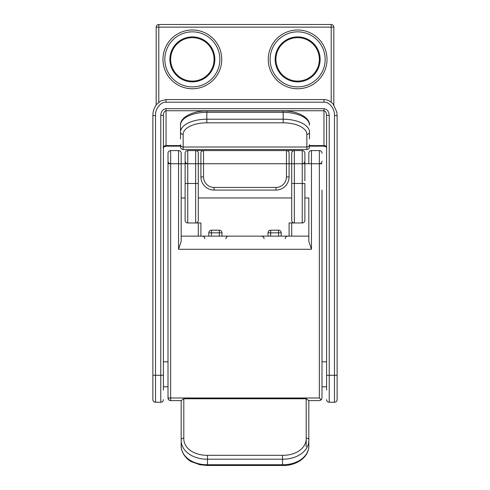 <?xml version="1.0" encoding="UTF-8"?>
<svg xmlns="http://www.w3.org/2000/svg" width="490" height="490" viewBox="0 0 490 490"><rect width="100%" height="100%" fill="white"/><g stroke="black" fill="none" stroke-linecap="round" stroke-linejoin="round"><path stroke-width="0.73" d="M321.985 200.594L321.985 397.99L321.391 399.656M304.878 180.853L304.878 163.746L304.878 180.853M203.546 176.908A10.529 10.529 0 0 0 214.075 187.437L275.925 187.437A10.529 10.529 0 0 0 286.454 176.908L286.454 163.746L203.546 163.746L203.546 176.908L200.912 176.908A13.163 13.163 0 0 0 214.075 190.065L275.925 190.065L214.075 190.065A13.163 13.163 0 0 1 200.912 176.908L200.912 153.217A2.634 2.634 0 0 1 203.546 150.589L187.756 150.589L187.756 183.487L195.651 183.487L195.651 163.746L185.122 163.746L185.122 161.118L185.122 183.487L185.122 153.217L185.122 163.746L181.178 163.746L181.178 153.217L181.178 241.392L178.544 249.288L178.544 163.746L170.649 163.746L170.649 397.99L319.351 397.99L321.213 399.852L319.351 400.624L308.822 400.624L308.822 445.232C309.349 457.666 295.684 465.935 282.503 465.5L282.503 464.728C296.646 464.973 309.214 456.815 308.822 445.232M200.912 236.125L200.912 222.968L195.651 222.968L195.651 183.487L198.285 183.487L198.285 163.746L198.285 220.335A2.634 2.634 0 0 1 195.651 222.968L187.756 222.968L198.285 222.968L198.285 236.125L198.285 222.968M291.715 161.118L291.715 163.746L291.715 161.118M291.715 236.125L291.715 222.968L302.244 222.968L289.088 222.968L289.088 236.125M291.715 183.487L294.349 183.487L294.349 222.968A2.634 2.634 0 0 1 291.715 220.335L291.715 153.217L291.715 163.746L289.088 163.746L289.088 176.908L289.088 163.746L286.454 163.746L286.454 150.589L302.244 150.589A2.634 2.634 0 0 1 304.878 153.217L304.878 163.746L294.349 163.746L294.349 183.487L302.244 183.487L302.244 150.589M304.878 220.335A2.634 2.634 0 0 1 302.244 222.968A2.634 2.634 0 0 0 304.878 220.335A2.634 2.634 0 0 1 302.244 222.968L302.244 183.487L304.878 183.487L304.878 220.335L304.878 197.966L308.822 197.966L308.822 236.125L281.187 236.125L281.187 232.836A2.634 2.634 0 0 0 278.559 230.202L270.664 230.202A2.634 2.634 0 0 0 268.03 232.836L268.03 236.125L221.97 236.125L221.97 232.836A2.634 2.634 0 0 0 219.336 230.202L211.441 230.202L219.336 230.202A2.634 2.634 0 0 1 221.97 232.836L211.441 232.836L211.441 236.125M198.285 150.589L294.349 150.589A2.634 2.634 0 0 0 291.715 153.217A2.634 2.634 0 0 1 294.349 150.589L294.349 163.746L291.715 163.746M185.122 220.335L185.122 183.487L187.756 183.487L187.756 222.968A2.634 2.634 0 0 1 185.122 220.335A2.634 2.634 0 0 0 187.756 222.968A2.634 2.634 0 0 1 185.122 220.335M198.285 153.217L198.285 163.746L195.651 163.746L195.651 150.589A2.634 2.634 0 0 1 198.285 153.217M294.349 222.968A2.634 2.634 0 0 1 291.715 220.335M187.756 150.589A2.634 2.634 0 0 0 185.122 153.217A2.634 2.634 0 0 1 187.756 150.589M289.088 153.217A2.634 2.634 0 0 0 286.454 150.589A2.634 2.634 0 0 1 289.088 153.217L289.088 163.746M275.925 190.065A13.163 13.163 0 0 0 289.088 176.908A13.163 13.163 0 0 1 275.925 190.065L275.925 187.437M319.351 59.376A21.713 21.713 0 0 0 297.638 37.663A21.713 21.713 0 0 0 275.925 59.376A21.713 21.713 0 0 0 297.638 81.089A21.713 21.713 0 0 0 319.351 59.376A21.713 21.713 0 0 1 297.638 81.089A21.713 21.713 0 0 1 275.925 59.376A21.713 21.713 0 0 0 297.638 81.089A21.713 21.713 0 0 0 319.351 59.376A21.713 21.713 0 0 1 297.638 81.089A21.713 21.713 0 0 1 275.925 59.376M214.075 59.376A21.713 21.713 0 0 0 192.362 37.663A21.713 21.713 0 0 0 170.649 59.376A21.713 21.713 0 0 0 192.362 81.089A21.713 21.713 0 0 0 214.075 59.376A21.713 21.713 0 0 1 192.362 81.089A21.713 21.713 0 0 1 170.649 59.376A21.713 21.713 0 0 0 192.362 81.089A21.713 21.713 0 0 0 214.075 59.376A21.713 21.713 0 0 1 192.362 81.089A21.713 21.713 0 0 1 170.649 59.376M156.169 104.983L156.169 27.134A2.634 2.634 0 0 1 158.803 24.5L331.197 24.5A2.634 2.634 0 0 1 333.831 27.134L333.831 104.983M309.484 138.989L309.484 132.41M180.516 132.41L180.516 138.989M206.835 122.812A23.685 11.546 180 0 0 183.15 134.358L183.15 149.517L306.85 149.517L306.85 134.358A2.634 2.297 180 0 0 309.484 132.061A26.319 12.832 0 0 0 283.165 119.229L283.165 122.812L206.835 122.812L206.835 119.229A26.319 12.832 0 0 0 180.516 132.061L180.516 125.164A26.319 12.832 180 0 1 206.835 112.339L206.835 119.229L283.165 119.229L283.165 112.339L206.835 112.339L206.835 110.985L283.165 110.985L283.165 112.339A26.319 12.832 180 0 1 309.484 125.164C310.133 117.863 297.993 110.765 283.165 110.985M337.12 364.438L337.12 384.172M185.122 197.966L181.178 197.966L181.178 236.125L208.814 236.125L208.814 232.836A2.634 2.634 0 0 1 211.441 230.202A2.634 2.634 0 0 0 208.814 232.836L211.441 232.836L211.441 230.202A2.634 2.634 0 0 0 208.814 232.836M326.591 390.095L326.591 115.371L329.225 115.371L329.225 375.273L337.12 375.273L337.12 115.579L337.12 399.62A2.634 2.634 0 0 1 334.486 402.253L334.486 115.579C334.958 108.964 329.17 101.614 323.957 102.208L323.957 99.574L166.043 99.574L166.043 102.208L323.957 102.208M163.409 390.095L163.409 375.273L163.409 390.095M166.043 102.208C160.83 101.614 155.042 108.964 155.514 115.579L155.514 402.253A2.634 2.634 0 0 1 152.88 399.62L152.88 115.579C152.874 111.377 154.142 107.622 156.678 104.321L160.892 100.854L166.043 99.586M163.409 399.62A2.634 2.634 0 0 1 160.775 402.253L160.775 115.371L163.409 115.371L163.409 375.273L152.88 375.273M309.484 145.591L323.957 145.591L323.957 110.752C325.544 111.046 326.426 112.584 326.591 115.371M163.409 115.371C163.574 112.584 164.456 111.046 166.043 110.752L166.043 145.591L180.516 145.591M323.957 99.586C327.479 99.599 330.591 101.167 333.298 104.29L336.795 112.045L337.12 115.579L334.486 115.579M155.514 115.579L152.88 115.579M285.137 238.759C285.278 237.172 286.154 236.296 287.771 236.125L261.452 236.125C263.063 236.296 263.939 237.172 264.079 238.759M225.921 238.759C226.061 237.172 226.937 236.296 228.548 236.125L202.229 236.125C203.846 236.296 204.722 237.172 204.863 238.759M319.351 397.99L319.351 163.746L311.456 163.746L311.456 249.288L308.822 241.392L308.822 197.966M311.456 150.589L319.351 150.589L311.456 150.589L311.456 163.746L308.822 163.746L308.822 153.217A2.634 2.634 0 0 1 311.456 150.589M321.985 390.095L321.985 319.033M321.985 334.823L321.985 190.065M181.178 445.232C180.798 456.864 193.403 464.967 207.497 464.728L207.497 465.5L199.859 464.734L191.51 461.733C186.549 459.436 180.614 452.203 181.178 445.232L181.178 400.624L170.649 400.624A2.634 2.634 0 0 1 168.015 397.99L168.015 153.217A2.634 2.634 0 0 1 170.649 150.589L178.544 150.589L170.649 150.589L170.649 163.746L168.015 163.746M183.805 438.158C183.493 448.809 195.087 455.535 207.497 455.308L282.503 455.308C294.956 455.541 306.513 448.767 306.195 438.158A2.634 1.446 0 0 1 308.822 439.604C309.221 451.339 296.652 459.436 282.503 459.185L207.497 459.185C193.397 459.424 180.786 451.388 181.178 439.604A2.634 1.446 180 0 1 183.805 438.158L183.805 398.762L181.178 400.624M308.822 400.624L306.195 398.762L183.805 398.762M188.411 236.125L301.589 236.125M321.985 163.746L319.351 163.746L319.351 150.589A2.634 2.634 0 0 1 321.985 153.217M320.852 400.159L321.207 399.858M168.015 397.99L170.649 397.99L170.649 400.624A2.634 2.634 0 0 1 168.015 397.99L168.762 399.828M178.544 150.589A2.634 2.634 0 0 1 181.178 153.217A2.634 2.634 0 0 0 178.544 150.589L178.544 163.746L181.178 163.746M195.651 222.968A2.634 2.634 0 0 0 198.285 220.335M203.546 150.589L203.546 163.746L198.285 163.746M289.088 176.908L286.454 176.908M214.075 190.065L214.075 187.437M275.153 59.376A22.485 22.485 0 0 1 297.638 36.891A22.485 22.485 0 0 1 320.123 59.376A22.485 22.485 0 0 1 297.638 81.861A22.485 22.485 0 0 1 275.153 59.376M169.877 59.376A22.485 22.485 0 0 1 192.362 36.891A22.485 22.485 0 0 1 214.847 59.376A22.485 22.485 0 0 1 192.362 81.861A22.485 22.485 0 0 1 169.877 59.376M268.257 59.376A29.382 29.382 0 0 1 297.638 29.988A29.382 29.382 0 0 1 327.026 59.376A29.382 29.382 0 0 1 297.638 88.757A29.382 29.382 0 0 1 268.257 59.376M325.164 59.376A27.526 27.526 0 0 0 297.638 31.85A27.526 27.526 0 0 0 270.119 59.376A27.526 27.526 0 0 0 297.638 86.895A27.526 27.526 0 0 0 325.164 59.376M162.974 59.376A29.382 29.382 0 0 1 192.362 29.988A29.382 29.382 0 0 1 221.743 59.376A29.382 29.382 0 0 1 192.362 88.757A29.382 29.382 0 0 1 162.974 59.376M219.881 59.376A27.526 27.526 0 0 0 192.362 31.85A27.526 27.526 0 0 0 164.836 59.376A27.526 27.526 0 0 0 192.362 86.895A27.526 27.526 0 0 0 219.881 59.376M331.197 102.208L331.197 27.134L158.803 27.134L158.803 102.208M180.516 144.715A2.634 2.297 0 0 0 183.15 147.012L306.85 147.012A2.634 2.297 180 0 0 309.484 144.715M306.85 134.358A23.685 11.546 180 0 0 283.165 122.812M331.197 24.5A2.634 2.634 0 0 1 333.831 27.134L331.197 27.134L331.197 24.5M156.169 27.134A2.634 2.634 0 0 1 158.803 24.5L158.803 27.134L156.169 27.134M180.516 132.061A2.634 2.297 0 0 0 183.15 134.358M278.559 236.125L278.559 232.836L270.664 232.836L270.664 236.125M219.336 236.125L219.336 230.202M281.187 232.836A2.634 2.634 0 0 0 278.559 230.202L278.559 232.836L281.187 232.836M270.664 230.202A2.634 2.634 0 0 0 268.03 232.836L270.664 232.836L270.664 230.202M329.225 115.371C328.888 111.334 327.136 109.111 323.957 108.682L166.043 108.682C162.864 109.111 161.112 111.334 160.775 115.371M323.957 108.682L323.957 110.752L166.043 110.752L166.043 108.682M326.591 375.273L329.225 375.273L329.225 402.253L334.486 402.253M326.591 147.662L326.591 147.662C327.063 147.349 326.187 146.847 323.957 146.149L323.957 145.591A2.634 2.07 180 0 1 326.591 147.662M166.043 146.149L166.043 145.591A2.634 2.07 180 0 0 163.409 147.662C162.643 147.539 163.519 147.031 166.043 146.149L180.516 146.149M311.456 249.288L178.544 249.288M207.497 455.308L207.497 464.728L282.503 464.728L282.503 455.308M306.195 438.158L306.195 398.762M306.195 400.624L306.195 446.715M308.822 163.746L304.878 163.746M291.715 197.966L198.285 197.966M302.244 163.746C303.831 163.605 304.707 162.729 304.878 161.118M187.756 163.746C186.169 163.605 185.293 162.729 185.122 161.118M183.15 149.517C181.563 149.377 180.688 148.501 180.516 146.884M306.85 149.517C308.437 149.377 309.312 148.501 309.484 146.884M206.835 110.985C192.007 110.765 179.867 117.863 180.516 125.164M163.409 361.804L168.015 361.804M321.985 361.804L326.591 361.804M163.409 386.806L168.015 386.806M321.985 386.806L326.591 386.806M337.12 147.796L337.12 147.294M155.514 402.253L160.775 402.253M309.484 146.149L323.957 146.149M329.225 402.253C327.639 402.112 326.763 401.237 326.591 399.62M319.351 163.746C320.938 163.605 321.814 162.729 321.985 161.118M170.649 163.746C169.062 163.605 168.186 162.729 168.015 161.118M207.497 465.5L282.503 465.5"/></g></svg>
